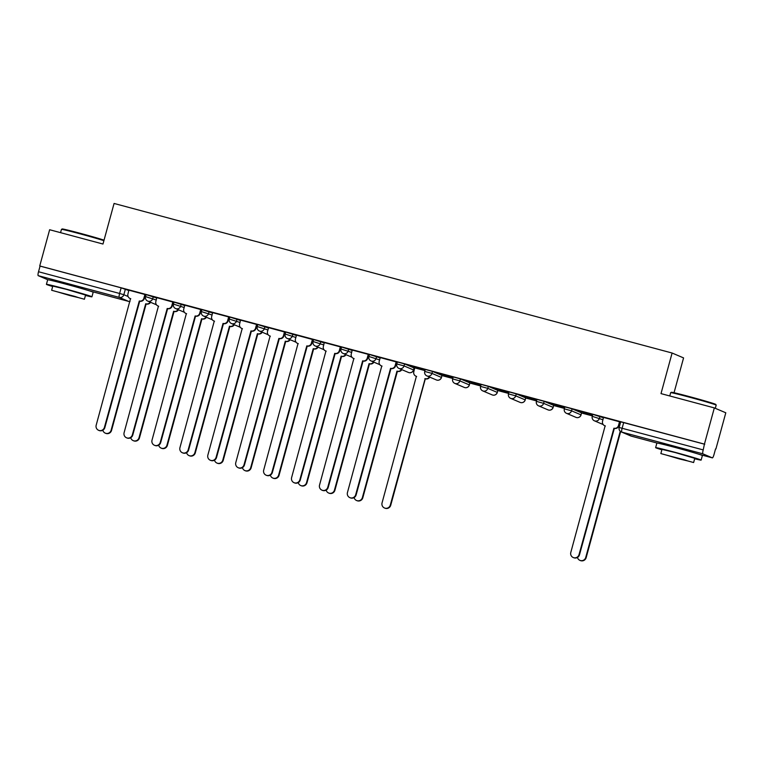 <?xml version="1.0" encoding="UTF-8"?>
<svg xmlns="http://www.w3.org/2000/svg" width="764" height="764" viewBox="0 0 764 764"><rect width="100%" height="100%" fill="white"/><g stroke="black" fill="none" stroke-linecap="round" stroke-linejoin="round"><path stroke-width="1.15" d="M156.801 298.046L146.086 294.598L145.542 296.604L156.257 300.042M184.726 305.524L174.011 302.086L173.457 304.091L184.172 307.529M212.64 313.011L201.925 309.573L201.381 311.569L212.096 315.016M240.565 320.498L229.849 317.05L229.295 319.056L240.011 322.494M268.479 327.976L257.764 324.538L257.22 326.534L267.935 329.981M296.394 335.463L285.688 332.015L285.134 334.021L295.849 337.468M324.318 342.95L313.603 339.502L313.059 341.508L323.774 344.946M352.233 350.428L341.527 346.99L340.973 348.986L351.688 352.433M380.157 357.915L369.442 354.467L368.897 356.473L379.603 359.911M414.04 367.933L404.586 363.912L397.356 361.955L396.812 363.96L404.032 365.908L413.553 369.977L414.04 367.933L413.496 369.938A3.772 3.705 -66.9 0 1 408.434 372.45A3.772 3.772 0 0 0 413.553 369.977M441.964 375.42L432.5 371.39L425.281 369.442L424.736 371.438L431.956 373.395L441.477 377.464L441.964 375.42L441.411 377.426A3.772 3.705 -66.9 0 1 436.359 379.937A3.772 3.772 0 0 0 441.477 377.464M469.879 382.907L460.415 378.877L453.195 376.919L452.651 378.925L459.871 380.883L469.392 384.941L469.879 382.907L469.335 384.903A3.772 3.705 -66.9 0 1 464.273 387.424A3.772 3.772 0 0 0 469.392 384.941M497.803 390.385L488.339 386.364L481.119 384.407L480.566 386.412L487.795 388.36L497.316 392.429L497.803 390.385L497.249 392.39A3.772 3.705 -66.9 0 1 492.197 394.902A3.772 3.772 0 0 0 497.316 392.429M525.718 397.872L516.254 393.842L509.034 391.894L508.49 393.89L515.71 395.847L525.231 399.906L525.718 397.872L525.174 399.878A3.772 3.705 -66.9 0 1 520.112 402.389A3.772 3.772 0 0 0 525.231 399.906M553.642 405.359L544.178 401.329L536.958 399.371L536.404 401.377L543.624 403.335L553.155 407.393L553.642 405.359L553.088 407.355A3.772 3.705 -66.9 0 1 548.036 409.876A3.772 3.772 0 0 0 553.155 407.393M581.557 412.837L572.093 408.816L564.873 406.859L564.329 408.855L571.548 410.812L581.07 414.881L581.557 412.837L581.012 414.842A3.772 3.705 -66.9 0 1 575.951 417.354A3.772 3.772 0 0 0 581.07 414.881M603.503 417.784L592.797 414.336L592.243 416.342L602.958 419.78M692.213 451.982L677.267 447.303L667.449 445.211M82.999 288.687L68.063 284.007L58.245 281.906M414.069 368.105L414.747 368.286M441.993 375.582L452.775 378.476M469.908 383.07L480.69 385.963M497.832 390.557L508.614 393.441M525.747 398.034L536.529 400.928M553.661 405.522L564.453 408.415M581.585 413.009L592.367 415.893M715.543 448.917L714.015 454.504A3.772 0.716 105 0 1 712.373 457.865A3.772 0.716 105 0 1 712.354 457.865L702.89 453.835L621.81 432.099L631.274 436.129L657.212 443.082L631.293 436.139A3.772 0.716 105 0 0 631.312 436.139A3.772 0.716 105 0 1 631.274 436.129A3.772 3.705 113.1 0 1 630.797 435.967A3.772 3.772 0 0 0 631.293 436.139M674.049 392.725L683.57 357.905L672.1 353.025L661.003 393.613L714.33 407.909L704.427 444.123L39.738 265.958L49.641 229.735L102.978 244.031L114.075 203.453L672.1 353.025M714.33 407.909L725.8 412.789L715.897 449.003M47.664 279.691L47.683 279.7A3.772 0.716 -75 0 1 47.683 279.7A3.772 0.716 -75 0 1 47.664 279.691L38.2 275.661A3.772 0.716 -75 0 1 38.525 271.736L40.072 266.101L121.142 287.827L128.887 290.559M619.232 427.506L703.214 449.91L704.427 444.123M703.214 449.91A3.772 0.716 105 0 0 702.89 453.835M619.967 421.9L603.474 417.402L602.557 421.26A3.772 3.705 -66.9 0 0 605.136 425.863L570.803 552.42A4.345 4.259 -66.9 0 0 573.22 557.519A4.345 4.259 -66.9 0 0 579.036 554.626L613.912 428.212A3.772 3.705 -66.9 0 0 618.487 425.529L618.916 425.72A3.772 3.705 113.1 0 1 614.342 428.394L579.475 554.817A4.345 4.259 113.1 0 1 573.659 557.701L573.22 557.519M576.056 410.134L592.167 414.451L576.085 410.058M592.472 415.511L582.77 412.904M548.141 402.647L564.252 406.964L548.16 402.58M564.558 408.024L554.845 405.426M520.227 395.169L536.328 399.486L520.246 395.093M536.634 400.537L526.931 397.939M492.302 387.682L508.413 391.999L492.322 387.606M508.719 393.059L499.007 390.452M464.388 380.195L480.489 384.512L464.407 380.128M480.795 385.572L471.092 382.974M436.464 372.717L452.574 377.034L436.483 372.641M452.88 378.084L443.177 375.487M408.549 365.23L424.65 369.547L408.568 365.154M424.956 370.607L414.728 367.866L413.811 371.724A3.772 3.705 -66.9 0 0 416.39 376.327L382.057 502.884A4.345 4.259 -66.9 0 0 384.473 507.984A4.345 4.259 -66.9 0 0 390.289 505.09L425.166 378.677A3.772 3.705 -66.9 0 0 429.33 376.948M396.611 362.031L380.243 357.581M367.646 358.364L368.811 354.582L368.315 354.372L352.204 350.046L351.287 353.913A3.772 3.705 -66.9 0 0 353.866 358.507L319.533 485.073A4.345 4.259 -66.9 0 0 321.95 490.163A4.345 4.259 -66.9 0 0 327.766 487.279L362.633 360.856A3.772 3.705 -66.9 0 0 367.217 358.182L367.646 358.364A3.772 3.705 113.1 0 1 363.072 361.047L328.205 487.461A4.345 4.259 113.1 0 1 322.379 490.354L321.95 490.163M339.732 350.877L340.897 347.095L340.391 346.885L324.289 342.568L323.363 346.426A3.772 3.705 -66.9 0 0 325.951 351.029L291.609 477.586A4.345 4.259 -66.9 0 0 294.035 482.686A4.345 4.259 -66.9 0 0 299.851 479.792L334.718 353.379A3.772 3.705 -66.9 0 0 339.292 350.695L339.732 350.877A3.772 3.705 113.1 0 1 335.157 353.56L300.281 479.973A4.345 4.259 113.1 0 1 294.465 482.867L294.035 482.686M312.848 339.579L296.489 335.138M268.575 327.632L267.524 331.461A3.772 3.705 -66.9 0 0 270.112 336.055L235.78 462.621A4.345 4.259 -66.9 0 0 238.196 467.711A4.345 4.259 -66.9 0 0 244.012 464.827L278.879 338.414A3.772 3.705 -66.9 0 0 283.454 335.73L285.058 332.13L268.565 327.651M255.969 328.434L257.143 324.643L256.637 324.433L240.526 320.116L239.609 323.974A3.772 3.705 -66.9 0 0 242.188 328.577L207.856 455.134A4.345 4.259 -66.9 0 0 210.272 460.234A4.345 4.259 -66.9 0 0 216.088 457.34L250.964 330.927A3.772 3.705 -66.9 0 0 255.539 328.243L255.969 328.434A3.772 3.705 113.1 0 1 251.394 331.108L216.527 457.521A4.345 4.259 113.1 0 1 210.711 460.415L210.272 460.234M228.054 320.947L229.219 317.165L228.722 316.945L212.612 312.629L211.685 316.497A3.772 3.705 -66.9 0 0 214.273 321.09L179.941 447.647A4.345 4.259 -66.9 0 0 182.357 452.746A4.345 4.259 -66.9 0 0 188.173 449.853L223.04 323.439A3.772 3.705 -66.9 0 0 227.615 320.765L228.054 320.947A3.772 3.705 113.1 0 1 223.48 323.63L188.603 450.044A4.345 4.259 113.1 0 1 182.787 452.937L182.357 452.746M201.18 309.649L184.812 305.199M173.256 302.162L156.773 297.664L155.846 301.522A3.772 3.705 -66.9 0 0 158.434 306.125L124.102 432.682A4.345 4.259 -66.9 0 0 126.518 437.782A4.345 4.259 -66.9 0 0 132.334 434.888L167.201 308.475A3.772 3.705 -66.9 0 0 171.776 305.791L172.215 305.982A3.772 3.705 113.1 0 1 167.641 308.656L132.764 435.079A4.345 4.259 113.1 0 1 126.948 437.963L126.518 437.782M144.291 298.495L145.466 294.713L144.959 294.503L128.858 290.177L127.932 294.044A3.772 3.705 -66.9 0 0 130.52 298.638L96.178 425.204A4.345 4.259 -66.9 0 0 98.594 430.294A4.345 4.259 -66.9 0 0 104.41 427.41L139.287 300.987A3.772 3.705 -66.9 0 0 143.861 298.313L144.291 298.495A3.772 3.705 113.1 0 1 139.716 301.178L104.849 427.592A4.345 4.259 113.1 0 1 99.034 430.485L98.594 430.294M443.149 375.563L452.861 378.161M471.073 383.041L480.776 385.648M498.987 390.528L508.7 393.126M526.912 398.015L536.614 400.613M554.826 405.493L564.539 408.1M582.751 412.98L592.453 415.578M620.397 422.989L619.709 422.807M704.761 444.266L620.712 421.823L619.165 427.468A3.772 3.772 0 0 0 621.333 431.937L630.797 435.967M397.041 363.12L396.363 362.938M369.127 355.642L368.439 355.461M341.202 348.155L340.524 347.973M313.288 340.668L312.6 340.486M285.364 333.19L284.685 333.008M257.449 325.703L256.771 325.521M229.525 318.216L228.847 318.034M201.61 310.738L200.932 310.556M173.686 303.251L173.008 303.069M145.771 295.773L145.093 295.582M619.967 421.881L618.916 425.72M605.136 425.863L605.394 425.968A3.772 3.705 113.1 0 1 605.088 425.882L604.658 425.701M619.528 421.709L618.487 425.529M577.46 557.453A4.345 4.259 -66.9 0 0 585.721 557.472L620.253 431.24M620.654 431.564L586.16 557.663A4.345 4.259 113.1 0 1 580.344 560.547L579.905 560.365M670.677 392.667L671.375 392.276A23.025 0.611 15.3 0 1 689.491 396.631A23.025 0.611 15.3 0 1 715.782 404.423L716.174 405.121A23.598 0.621 -164.7 0 0 689.243 397.127A23.598 0.621 -164.7 0 0 670.677 392.667A23.598 0.621 -164.7 0 0 670.668 392.686L669.77 395.962M694.657 458.772A23.598 0.621 -164.7 0 0 701.142 460.1A23.598 0.621 -164.7 0 0 674.201 452.097A23.598 0.621 -164.7 0 0 655.627 447.647A23.598 0.621 -164.7 0 0 661.882 449.805M701.142 460.1L702.383 455.545A23.598 0.621 -164.7 0 0 675.452 447.542A23.598 0.621 -164.7 0 0 656.868 443.091L655.627 447.647M660.85 453.577L661.996 449.385L675.376 452.594L694.772 458.352L693.626 462.535L660.85 453.577L693.626 462.535M679.177 458.887L687.801 460.95L684.019 459.68L666.676 455.172L679.177 458.887M715.305 408.32L716.183 405.13A23.598 0.621 -164.7 0 0 716.174 405.121M103.894 240.67A23.598 0.621 -164.7 0 0 80.039 233.832A23.598 0.621 -164.7 0 0 61.473 229.372L62.161 228.971A23.025 0.611 15.3 0 1 80.287 233.326A23.025 0.611 15.3 0 1 104.038 240.154M61.473 229.372A23.598 0.621 -164.7 0 0 61.454 229.381L60.557 232.667M85.453 295.477A23.598 0.621 -164.7 0 0 91.938 296.795A23.598 0.621 -164.7 0 0 64.997 288.792A23.598 0.621 -164.7 0 0 46.423 284.351A23.598 0.621 -164.7 0 0 52.678 286.51M91.938 296.795L93.179 292.249A23.598 0.621 -164.7 0 0 66.239 284.246A23.598 0.621 -164.7 0 0 47.664 279.796L46.423 284.351M51.646 290.272L52.792 286.089L66.172 289.289L85.558 295.057L84.422 299.24L51.646 290.272L84.422 299.24M69.973 295.582L78.596 297.645L74.805 296.384L57.472 291.867L69.973 295.582M380.252 357.571L379.202 361.391A3.772 3.705 -66.9 0 0 381.79 365.994L347.448 492.551A4.345 4.259 -66.9 0 0 349.864 497.651A4.345 4.259 -66.9 0 0 355.68 494.757L390.557 368.343A3.772 3.705 -66.9 0 0 395.131 365.66L395.571 365.851A3.772 3.705 113.1 0 1 390.987 368.525L356.119 494.948A4.345 4.259 113.1 0 1 350.304 497.832L349.864 497.651M396.611 362.012L395.571 365.851M382.038 366.128A3.772 3.705 113.1 0 1 381.742 366.013L381.303 365.822M396.182 361.84L395.131 365.66M354.124 358.641A3.772 3.705 113.1 0 1 353.818 358.526L353.388 358.345M368.258 354.353L367.217 358.182M326.199 351.153A3.772 3.705 113.1 0 1 325.903 351.048L325.464 350.857M340.343 346.866L339.292 350.695M296.489 335.119L295.448 338.939A3.772 3.705 -66.9 0 0 298.027 343.542L263.695 470.099A4.345 4.259 -66.9 0 0 266.111 475.198A4.345 4.259 -66.9 0 0 271.927 472.305L306.803 345.891A3.772 3.705 -66.9 0 0 311.378 343.208L311.808 343.399A3.772 3.705 113.1 0 1 307.233 346.082L272.366 472.496A4.345 4.259 113.1 0 1 266.55 475.38L266.111 475.198M312.858 339.56L311.808 343.399M298.027 343.542L298.285 343.657A3.772 3.705 113.1 0 1 297.979 343.561L297.549 343.38M312.419 339.388L311.378 343.208M283.893 335.912A3.772 3.705 113.1 0 1 279.318 338.595L244.442 465.009A4.345 4.259 113.1 0 1 238.626 467.902L238.196 467.711M270.361 336.189A3.772 3.705 113.1 0 1 270.064 336.074L269.625 335.893M284.504 331.901L283.454 335.73M242.446 328.701A3.772 3.705 113.1 0 1 242.14 328.596L241.71 328.405M256.58 324.423L255.539 328.243M214.273 321.09L214.531 321.205A3.772 3.705 113.1 0 1 214.226 321.109L213.786 320.928M228.665 316.936L227.615 320.765M184.821 305.18L183.771 309.009A3.772 3.705 -66.9 0 0 186.349 313.603L152.017 440.169A4.345 4.259 -66.9 0 0 154.433 445.269A4.345 4.259 -66.9 0 0 160.249 442.375L195.126 315.962A3.772 3.705 -66.9 0 0 199.7 313.278L200.13 313.46A3.772 3.705 113.1 0 1 195.555 316.143L160.688 442.557A4.345 4.259 113.1 0 1 154.872 445.45L154.433 445.269M201.18 309.63L200.13 313.46M186.349 313.603L186.607 313.717A3.772 3.705 113.1 0 1 186.301 313.622L185.872 313.441M200.741 309.449L199.7 313.278M173.266 302.143L172.215 305.982M158.683 306.259A3.772 3.705 113.1 0 1 158.387 306.144L157.947 305.953M172.826 301.971L171.776 305.791M429.769 377.129A3.772 3.705 113.1 0 1 425.596 378.858L424.899 378.6M425.328 378.791L390.729 505.271A4.345 4.259 113.1 0 1 384.913 508.165L384.473 507.984M416.647 376.451A3.772 3.705 113.1 0 1 416.342 376.346L415.912 376.155M401.845 369.652A3.772 3.705 113.1 0 1 397.681 371.371L397.242 371.189A3.772 3.705 -66.9 0 0 401.415 369.461M354.104 497.584A4.345 4.259 -66.9 0 0 362.375 497.603L396.974 371.123M397.414 371.304L362.804 497.794A4.345 4.259 113.1 0 1 356.989 500.678L356.559 500.496M373.93 362.165A3.772 3.705 113.1 0 1 369.757 363.893L369.327 363.702A3.772 3.705 -66.9 0 0 373.491 361.983M326.18 490.096A4.345 4.259 -66.9 0 0 334.451 490.125L369.06 363.635M369.489 363.817L334.89 490.307A4.345 4.259 113.1 0 1 329.074 493.2L328.635 493.009M346.006 354.677A3.772 3.705 113.1 0 1 341.842 356.406L341.403 356.225A3.772 3.705 -66.9 0 0 345.576 354.496M298.266 482.609A4.345 4.259 -66.9 0 0 306.536 482.638L341.136 356.148M341.575 356.339L306.966 482.819A4.345 4.259 113.1 0 1 301.15 485.713L300.72 485.532M318.091 347.2A3.772 3.705 113.1 0 1 313.918 348.928L313.488 348.737A3.772 3.705 -66.9 0 0 317.652 347.009M270.351 475.132A4.345 4.259 -66.9 0 0 278.612 475.151L313.221 348.671M313.651 348.852L279.051 475.342A4.345 4.259 113.1 0 1 273.235 478.235L272.796 478.044M290.167 339.713A3.772 3.705 113.1 0 1 286.003 341.441L285.564 341.26A3.772 3.705 -66.9 0 0 289.737 339.531M242.427 467.644A4.345 4.259 -66.9 0 0 250.697 467.673L285.297 341.183M285.736 341.365L251.127 467.854A4.345 4.259 113.1 0 1 245.311 470.748L244.881 470.557M262.253 332.225A3.772 3.705 113.1 0 1 258.079 333.954L257.649 333.772A3.772 3.705 -66.9 0 0 261.813 332.044M214.512 460.167A4.345 4.259 -66.9 0 0 222.773 460.186L257.382 333.696M257.812 333.887L223.212 460.367A4.345 4.259 113.1 0 1 217.396 463.261L216.957 463.079M234.338 324.748A3.772 3.705 113.1 0 1 230.165 326.476L229.725 326.285A3.772 3.705 -66.9 0 0 233.899 324.557M186.588 452.68A4.345 4.259 -66.9 0 0 194.858 452.699L229.458 326.218M229.897 326.4L195.288 452.89A4.345 4.259 113.1 0 1 189.472 455.783L189.042 455.592M206.414 317.261A3.772 3.705 113.1 0 1 202.24 318.989L201.811 318.808A3.772 3.705 -66.9 0 0 205.984 317.079M158.673 445.192A4.345 4.259 -66.9 0 0 166.934 445.221L201.543 318.731M201.973 318.913L167.373 445.402A4.345 4.259 113.1 0 1 161.557 448.296L161.118 448.115M178.499 309.783A3.772 3.705 113.1 0 1 174.326 311.502L173.896 311.32A3.772 3.705 -66.9 0 0 178.06 309.592M130.749 437.715A4.345 4.259 -66.9 0 0 139.019 437.734L173.619 311.244M174.058 311.435L139.459 437.925A4.345 4.259 113.1 0 1 133.643 440.809L133.203 440.627M130.52 298.638L130.778 298.753A3.772 3.705 113.1 0 1 130.472 298.657L130.033 298.476M144.912 294.484L143.861 298.313M150.575 302.296A3.772 3.705 113.1 0 1 146.411 304.024L145.972 303.833A3.772 3.705 -66.9 0 0 150.145 302.114M102.834 430.227A4.345 4.259 -66.9 0 0 111.105 430.256L145.704 303.766M146.134 303.948L111.534 430.438A4.345 4.259 113.1 0 1 105.718 433.331L105.289 433.14M153.306 296.556L152.762 298.562A3.772 3.705 113.1 0 1 148.187 301.236A3.772 3.705 -66.9 0 1 147.7 301.073L156.477 304.807M181.23 304.043L180.686 306.039A3.772 3.705 113.1 0 1 176.102 308.723A3.772 3.705 -66.9 0 1 175.625 308.56L184.391 312.285M209.145 311.521L208.601 313.526A3.772 3.705 113.1 0 1 204.026 316.21A3.772 3.705 -66.9 0 1 203.539 316.038L212.316 319.772M237.069 319.008L236.515 321.014A3.772 3.705 113.1 0 1 231.941 323.688A3.772 3.705 -66.9 0 1 231.463 323.525L240.23 327.259M264.984 326.495L264.439 328.491A3.772 3.705 113.1 0 1 259.865 331.175A3.772 3.705 -66.9 0 1 259.378 331.003L268.154 334.737M292.908 333.973L292.354 335.979A3.772 3.705 113.1 0 1 287.78 338.662A3.772 3.705 -66.9 0 1 287.302 338.49L296.069 342.224M320.823 341.46L320.278 343.466A3.772 3.705 113.1 0 1 315.704 346.14A3.772 3.705 -66.9 0 1 315.217 345.977L323.993 349.711M348.747 348.947L348.193 350.943A3.772 3.705 113.1 0 1 343.619 353.627A3.772 3.705 -66.9 0 1 343.141 353.455L351.908 357.189M376.662 356.425L376.117 358.431A3.772 3.705 113.1 0 1 371.543 361.105A3.772 3.705 -66.9 0 1 371.056 360.942L379.823 364.676M404.586 363.912L404.032 365.908A3.772 3.705 113.1 0 1 399.457 368.592A3.772 3.705 -66.9 0 1 398.98 368.429L408.434 372.45M432.5 371.39L431.956 373.395A3.772 3.705 113.1 0 1 427.382 376.079A3.772 3.705 -66.9 0 1 426.895 375.907L436.359 379.937M460.415 378.877L459.871 380.883A3.772 3.705 113.1 0 1 455.296 383.557A3.772 3.705 -66.9 0 1 454.809 383.394L464.273 387.424M488.339 386.364L487.795 388.36A3.772 3.705 113.1 0 1 483.211 391.044A3.772 3.705 -66.9 0 1 482.733 390.882L492.197 394.902M516.254 393.842L515.71 395.847A3.772 3.705 113.1 0 1 511.135 398.531A3.772 3.705 -66.9 0 1 510.648 398.359L520.112 402.389M544.178 401.329L543.624 403.335A3.772 3.705 113.1 0 1 539.05 406.009A3.772 3.705 -66.9 0 1 538.572 405.846L548.036 409.876M572.093 408.816L571.548 410.812A3.772 3.705 113.1 0 1 566.974 413.496A3.772 3.705 -66.9 0 1 566.487 413.324L575.951 417.354M600.017 416.294L599.463 418.3A3.772 3.705 113.1 0 1 594.889 420.983A3.772 3.705 -66.9 0 1 594.411 420.811L603.178 424.545M125.392 289.069L123.844 294.713L128.094 296.518M128.772 301.436A3.772 0.716 105 0 1 128.753 301.427A3.772 0.716 105 0 0 128.753 301.427L89.923 291.017L128.734 301.427L119.27 297.397L38.2 275.661M699.108 454.313L712.354 457.865M592.31 416.38L592.243 416.342A3.772 3.772 0 0 0 594.411 420.811M564.386 408.893L564.329 408.855A3.772 3.772 0 0 0 566.487 413.324M536.471 401.415L536.404 401.377A3.772 3.772 0 0 0 538.572 405.846M508.547 393.928L508.49 393.89A3.772 3.772 0 0 0 510.648 398.359M480.632 386.441L480.566 386.412A3.772 3.772 0 0 0 482.733 390.882M452.708 378.963L452.651 378.925A3.772 3.772 0 0 0 454.809 383.394M424.794 371.476L424.736 371.438A3.772 3.772 0 0 0 426.895 375.907M396.879 363.989L396.812 363.96A3.772 3.772 0 0 0 398.98 368.429M368.955 356.511L368.897 356.473A3.772 3.772 0 0 0 371.056 360.942M341.04 349.024L340.973 348.986A3.772 3.772 0 0 0 343.141 353.455M313.116 341.546L313.059 341.508A3.772 3.772 0 0 0 315.217 345.977M285.201 334.059L285.134 334.021A3.772 3.772 0 0 0 287.302 338.49M257.277 326.572L257.22 326.534A3.772 3.772 0 0 0 259.378 331.003M229.362 319.094L229.295 319.056A3.772 3.772 0 0 0 231.463 323.525M201.438 311.607L201.381 311.569A3.772 3.772 0 0 0 203.539 316.038M173.523 304.12L173.457 304.091A3.772 3.772 0 0 0 175.625 308.56M145.599 296.642L145.542 296.604A3.772 3.772 0 0 0 147.7 301.073M623.682 422.54L622.144 428.174A3.772 0.716 -75 0 0 621.81 432.099A3.772 3.705 113.1 0 1 621.333 431.937M121.142 287.827L119.604 293.471L123.844 294.713A3.772 3.705 -66.9 0 1 119.27 297.397A3.772 0.716 -75 0 1 119.604 293.471L38.525 271.736M128.734 301.427A3.772 3.705 -66.9 0 0 130.014 301.532A3.772 3.772 0 0 1 128.753 301.427M699.136 454.322L712.373 457.865M667.392 445.431L667.545 444.839M692.146 452.202L692.308 451.61M58.179 282.136L58.341 281.544M82.942 288.907L83.104 288.314"/></g></svg>
